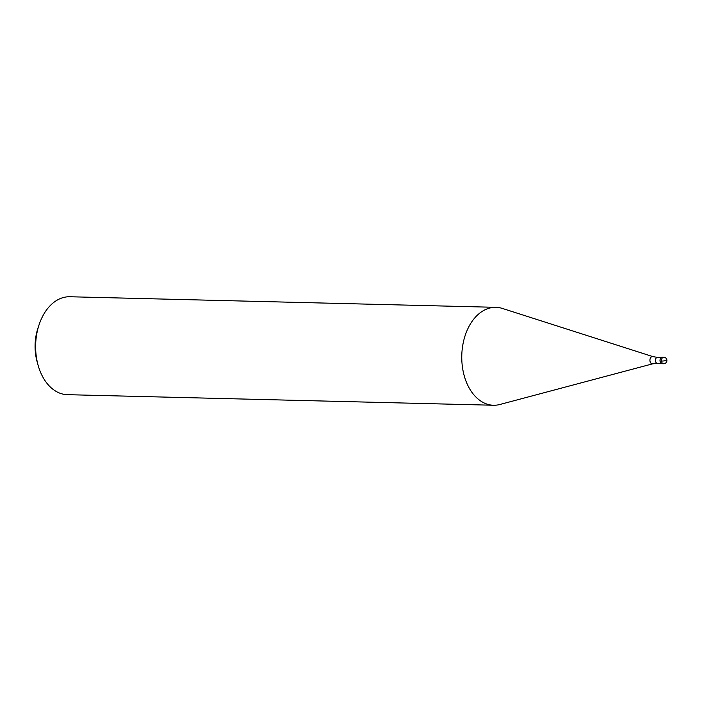 <?xml version="1.0" encoding="UTF-8"?>
<svg xmlns="http://www.w3.org/2000/svg" width="702" height="702" viewBox="0 0 702 702"><rect width="100%" height="100%" fill="white"/><g stroke="black" fill="none" stroke-linecap="round" stroke-linejoin="round"><path stroke-width="1.05" d="M662.293 357.178A3.264 2.194 91.4 0 0 661.863 357.23A3.264 2.194 91.4 0 0 660.012 360.705A3.264 2.194 91.4 0 0 662.126 363.706L663.574 363.741A3.264 2.194 -88.6 0 1 661.459 360.74A3.264 2.194 -88.6 0 1 663.311 357.265A3.264 2.194 -88.6 0 1 663.741 357.221L662.293 357.178M662.556 363.662A3.264 2.194 -88.6 0 1 660.178 361.749A3.264 2.194 -88.6 0 1 660.24 359.038A3.264 2.194 -88.6 0 1 661.863 357.23A3.264 2.194 -88.6 0 1 662.714 357.257M660.161 361.679A2.94 1.974 -88.6 0 1 660.134 361.609A2.94 1.974 -88.6 0 1 660.196 359.178A2.94 1.974 -88.6 0 1 660.222 359.108M499.947 404.475A48.973 32.959 -88.6 0 1 499.912 404.484A48.973 32.959 -88.6 0 1 499.885 404.484A48.973 32.959 -88.6 0 1 493.515 405.247A48.973 32.959 -88.6 0 1 461.819 360.214A48.973 32.959 -88.6 0 1 489.584 308.09A48.973 32.959 -88.6 0 1 495.945 307.327A48.973 32.959 -88.6 0 1 502.299 308.415L652.948 356.634A3.65 2.457 -88.6 0 0 652 356.607A3.65 2.457 -88.6 0 0 649.955 360.846A3.65 2.457 -88.6 0 0 652.772 363.794L661.179 363.355M495.945 307.327L69.805 296.753A48.973 32.959 91.4 0 0 63.443 297.516A48.973 32.959 91.4 0 0 39.119 324.657A48.973 32.959 91.4 0 0 38.11 365.277A48.973 32.959 91.4 0 0 67.374 394.673L493.515 405.247M39.119 324.657L37.996 328.018A40.813 27.466 91.4 0 0 37.153 361.863L38.11 365.277M666.075 360.538A3.264 0.465 173.9 0 1 661.486 361.056L660.038 361.021M664.004 363.697A3.264 2.194 -88.6 0 1 663.574 363.741A3.264 3.264 0 0 0 666.9 360.1A3.264 3.264 0 0 0 663.741 357.221M661.328 357.485L657.476 357.388A2.94 1.974 91.4 0 0 657.098 357.432A2.94 1.974 91.4 0 0 655.431 360.565A2.94 1.974 91.4 0 0 657.335 363.267M657.476 357.388L652.948 356.634M652.79 363.794L499.912 404.484"/></g></svg>
